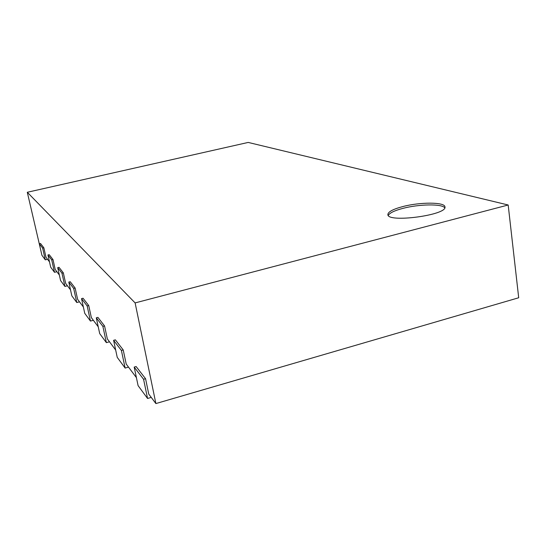 <?xml version="1.0" encoding="UTF-8"?>
<svg xmlns="http://www.w3.org/2000/svg" width="546" height="546" viewBox="0 0 546 546"><rect width="100%" height="100%" fill="white"/><g stroke="black" fill="none" stroke-linecap="round" stroke-linejoin="round"><path stroke-width="0.82" d="M147.563 398.471L143.571 379.265L145.564 378.699L136.118 366.543L134.193 367.083L138.083 385.619L147.563 398.471L151.256 397.406M145.564 378.699L148.751 394.075L155.883 403.569L135.121 302.914L27.3 192.274L40.779 250.286M134.193 367.083L143.571 379.265M135.121 302.914L508.183 204.996L518.7 297.761L155.883 403.569M49.502 261.896L45.973 257.2L43.851 247.788L40.486 243.455L39.298 243.741L42.636 248.075L43.851 247.788M59.337 275L55.214 269.512L52.989 259.548L49.201 254.668L47.946 254.975L51.699 259.862L52.989 259.548M70.523 289.892L65.677 283.442L63.329 272.857L59.029 267.328L57.699 267.656L61.964 273.198L63.329 272.857M83.361 306.988L77.614 299.338L75.13 288.042L70.216 281.716L68.796 282.077L73.669 288.418L75.13 288.042M98.232 326.795L91.359 317.635L88.725 305.542L83.047 298.232L81.525 298.628L87.162 305.951L88.725 305.542M115.67 350.02L107.35 338.943L104.552 325.921L97.918 317.376L96.287 317.813L102.873 326.365L104.552 325.921M136.411 377.634L126.208 364.046L123.225 349.945L115.37 339.837L113.602 340.315L121.396 350.443L123.225 349.945M508.183 204.996L248.205 142.431L27.3 192.274M113.602 340.315L117.24 357.371L125.13 368.065L128.515 367.117M125.13 368.065L121.396 350.443M96.287 317.813L99.706 333.599L106.374 342.635L109.493 341.789M106.374 342.635L102.873 326.365M81.525 298.628L84.746 313.322L90.459 321.062L93.352 320.297M90.459 321.062L87.162 305.951M68.796 282.077L71.833 295.823L76.781 302.525L79.484 301.829M76.781 302.525L73.669 288.418M57.699 267.656L60.579 280.562L64.906 286.425L67.438 285.783M64.906 286.425L61.964 273.198M47.946 254.975L50.676 267.144L54.491 272.311L56.873 271.717M54.491 272.311L51.699 259.862M39.298 243.741L41.905 255.248L45.291 259.841L47.543 259.289M45.291 259.841L42.636 248.075M402.743 206.586C420.01 201.979 444.908 201.979 444.949 206.879C447.59 215.124 387.169 223.13 387.878 214.558C388.022 211.841 392.977 209.186 402.743 206.586M444.792 207.821C442.028 203.685 418.987 204.102 402.989 208.354C394.526 210.579 389.626 212.933 388.274 215.417"/></g></svg>
